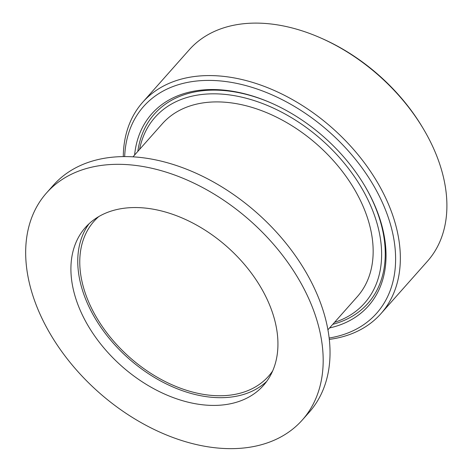 <?xml version="1.0" encoding="UTF-8"?>
<svg xmlns="http://www.w3.org/2000/svg" width="472" height="472" viewBox="0 0 472 472"><rect width="100%" height="100%" fill="white"/><g stroke="black" fill="none" stroke-linecap="round" stroke-linejoin="round"><path stroke-width="0.71" d="M315.414 315.591A171.012 114.43 41.6 0 1 302.346 419.968A171.012 114.43 41.6 0 1 98.477 392.079A171.012 114.43 41.6 0 1 46.492 192.989A171.012 114.43 41.6 0 1 190.08 181.348A171.012 114.43 41.6 0 1 315.414 315.591M272.533 312.818A119.009 79.632 41.6 0 1 263.441 385.459A119.009 79.632 41.6 0 1 121.57 366.048A119.009 79.632 41.6 0 1 85.397 227.504A119.009 79.632 41.6 0 1 185.319 219.397A119.009 79.632 41.6 0 1 272.533 312.818M302.346 419.968L309.201 412.245A171.012 114.43 -138.4 0 0 322.264 307.862A171.012 114.43 -138.4 0 0 196.936 173.619A171.012 114.43 -138.4 0 0 53.348 185.266L46.492 192.989M266.68 381.429A119.009 79.632 41.6 0 1 128.425 358.325A119.009 79.632 41.6 0 1 89.007 223.805M327.928 329.786L357.286 296.693A130.301 87.19 -138.4 0 0 367.24 217.161A130.301 87.19 -138.4 0 0 271.748 114.879A130.301 87.19 -138.4 0 0 162.344 123.747L132.986 156.846M139.57 149.417A140.031 93.698 41.6 0 1 249.835 99.262A140.031 93.698 41.6 0 1 375.264 217.68A140.031 93.698 41.6 0 1 334.512 322.364M332.772 324.329A142.691 95.48 -138.4 0 0 378.774 216.341A142.691 95.48 -138.4 0 0 364.862 186.039M271.306 103.043A142.691 95.48 -138.4 0 0 137.83 151.382M272.668 370.921A116.69 78.081 41.6 0 1 268.562 376.196A116.69 78.081 41.6 0 1 170.587 384.137A116.69 78.081 41.6 0 1 85.066 292.54A116.69 78.081 41.6 0 1 93.981 221.315A116.69 78.081 41.6 0 1 98.725 216.607M124.667 156.604A155.784 104.235 41.6 0 1 240.561 84.246A155.784 104.235 41.6 0 1 388.533 218.2A155.784 104.235 41.6 0 1 329.155 338.017M329.314 339.397A159.259 106.566 -138.4 0 0 380.945 313.656A159.259 106.566 -138.4 0 0 393.111 216.453A159.259 106.566 -138.4 0 0 276.403 91.438A159.259 106.566 -138.4 0 0 142.68 102.282A159.259 106.566 -138.4 0 0 123.28 156.61M423.874 129.694L423.065 128.325A155.784 104.235 -138.4 0 0 321.668 38.374L320.211 37.736A159.259 106.566 41.6 0 1 423.874 129.694A159.259 106.566 41.6 0 1 439.668 163.979A159.259 106.566 41.6 0 1 427.502 261.181L380.945 313.656M142.68 102.282L189.237 49.802A159.259 106.566 41.6 0 1 320.211 37.736M329.55 327.957A144.78 96.878 -138.4 0 0 379.464 217.61A144.78 96.878 -138.4 0 0 365.104 186.446A144.78 96.878 -138.4 0 0 270.869 102.849A144.78 96.878 -138.4 0 0 134.603 155.017"/></g></svg>
